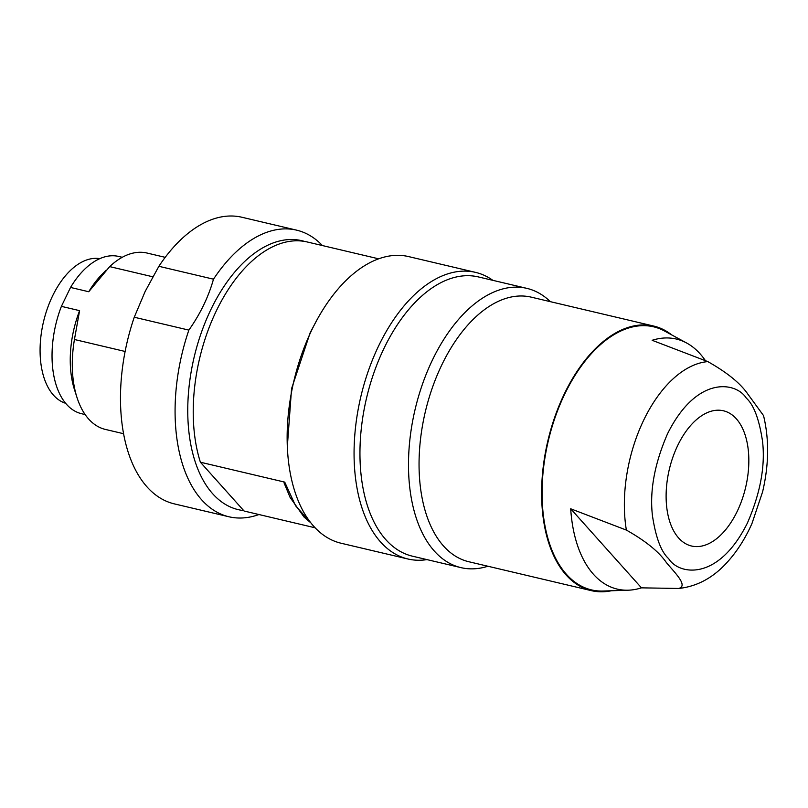 <?xml version="1.0" encoding="UTF-8"?>
<svg xmlns="http://www.w3.org/2000/svg" width="808" height="808" viewBox="0 0 808 808"><rect width="100%" height="100%" fill="white"/><g stroke="black" fill="none" stroke-linecap="round" stroke-linejoin="round"><path stroke-width="1.21" d="M666.368 562.55C674.094 572.034 688.85 585.911 678.609 588.456L641.461 587.85A128.472 72.498 -76.7 0 1 628.331 590.193A128.472 72.498 -76.7 0 1 570.7 508.788L626.372 530.088C645.622 540.956 658.954 551.773 666.368 562.55M626.372 530.088A115.665 65.266 -76.7 0 1 643.835 419.857A115.665 65.266 -76.7 0 1 707.818 361.61C727.069 372.468 740.401 383.285 747.814 394.062L763.53 415.585C769.256 439.289 768.953 464.691 762.611 491.789L751.995 523.422C745.511 538.098 737.482 550.783 727.927 561.469C713.888 577.346 697.607 586.335 679.104 588.426L678.609 588.456M611.363 590.759A135.916 76.699 -76.7 0 1 591.315 590.638A135.916 76.699 -76.7 0 1 566.145 574.993A135.916 76.699 -76.7 0 1 555.015 416.393A135.916 76.699 -76.7 0 1 653.753 326.068A135.916 76.699 -76.7 0 1 671.741 334.916M653.753 326.068L531.189 297.142A135.916 76.699 103.3 0 0 441.946 364.59A135.916 76.699 103.3 0 0 443.592 546.077A135.916 76.699 103.3 0 0 468.761 561.722L591.315 590.638M550.349 301.667A143.471 80.962 103.3 0 0 526.856 288.365A143.471 80.962 103.3 0 0 432.654 359.56A143.471 80.962 103.3 0 0 434.391 551.127A143.471 80.962 103.3 0 0 460.964 567.63A143.471 80.962 103.3 0 0 487.921 566.236M526.856 288.365L478.316 276.912A143.471 80.962 103.3 0 0 374.094 372.256A143.471 80.962 103.3 0 0 385.85 539.673A143.471 80.962 103.3 0 0 412.423 556.177L460.964 567.63M707.818 361.61L652.147 340.299A128.472 72.498 -76.7 0 1 686.659 343.016L664.469 330.977A135.158 76.275 103.3 0 0 564.832 393.87A135.158 76.275 103.3 0 0 545.158 526.765A135.158 76.275 103.3 0 0 603.101 591.042L628.331 590.193M686.659 343.016A128.472 72.498 -76.7 0 1 705.414 360.651M492.88 280.346A147.248 83.093 103.3 0 0 475.548 272.377A147.248 83.093 103.3 0 0 378.861 345.44A147.248 83.093 103.3 0 0 380.649 542.047A147.248 83.093 103.3 0 0 407.909 558.995A147.248 83.093 103.3 0 0 426.978 559.611M475.548 272.377L408.616 256.591A147.248 83.093 103.3 0 0 301.657 354.429A147.248 83.093 103.3 0 0 313.716 526.26A147.248 83.093 103.3 0 0 340.986 543.208L407.909 558.995M736.3 418.776A69.468 39.198 -76.7 0 1 741.986 499.839A69.468 39.198 -76.7 0 1 691.517 546.006A69.468 39.198 -76.7 0 1 678.659 538.017A69.468 39.198 -76.7 0 1 672.963 456.944A69.468 39.198 -76.7 0 1 723.433 410.787A69.468 39.198 -76.7 0 1 736.3 418.776M378.609 258.812L306.899 241.895A138.188 77.982 103.3 0 0 216.493 310.535A138.188 77.982 103.3 0 0 200.394 462.216L284.729 482.124L284.042 482.861L290.133 497.486L304.05 517.059L310.878 522.877M304.475 241.41A138.188 77.982 103.3 0 0 202.202 330.199A138.188 77.982 103.3 0 0 212.696 493.759A138.188 77.982 103.3 0 0 243.683 510.585M322.412 245.551A147.248 83.093 103.3 0 0 296.566 230.139A147.248 83.093 103.3 0 0 213.484 279.184C208.494 296.92 200.293 313.898 188.86 330.108A147.248 83.093 103.3 0 0 201.657 499.819A147.248 83.093 103.3 0 0 228.927 516.766A147.248 83.093 103.3 0 0 258.944 514.534M188.86 330.108L134.259 317.231A147.248 83.093 103.3 0 0 147.056 486.931A147.248 83.093 103.3 0 0 174.326 503.879L228.927 516.766M134.259 317.231L145.167 291.435L158.873 266.297L213.484 279.184M296.566 230.139L241.956 217.261A147.248 83.093 103.3 0 0 158.873 266.297M99.798 258.641A74.376 41.976 103.3 0 0 46.935 309.787A74.376 41.976 103.3 0 0 53.51 395.193A74.376 41.976 103.3 0 0 65.67 403.303M641.461 587.85L570.7 508.788M315.13 527.796L244.077 511.02L200.394 462.216M165.206 257.338L147.046 253.045A90.617 51.136 103.3 0 0 109.676 266.61L152.783 276.78M125.119 351.47L74.437 339.501A90.617 51.136 103.3 0 0 77.023 397.587A90.617 51.136 103.3 0 0 105.424 429.432L123.584 433.714M74.437 339.501L79.598 310.656L61.398 306.353L70.538 287.446L88.749 291.739L109.676 266.61M106.212 270.064L101.555 274.821A80.8 45.591 103.3 0 0 88.749 291.739M79.598 310.656A80.8 45.591 103.3 0 0 74.467 389.618L77.023 397.587M122.26 257.287L118.695 256.449A80.8 45.591 103.3 0 0 70.538 287.446M61.398 306.353A80.8 45.591 103.3 0 0 81.588 413.716L85.153 414.565M746.289 398.112C753.743 404.798 759.146 419.079 762.489 440.946C765.439 465.721 760.419 493.082 747.41 523.018C718.15 581.831 678.791 574.953 668.67 558.671C661.207 551.985 655.803 537.714 652.47 515.837C649.511 491.072 654.541 463.711 667.539 433.765C696.809 374.962 736.159 381.841 746.289 398.112M317.423 319.049L310.201 332.654L291.567 388.648L287.335 446.511M284.729 482.124L295.556 505.747L310.484 522.372"/></g></svg>
